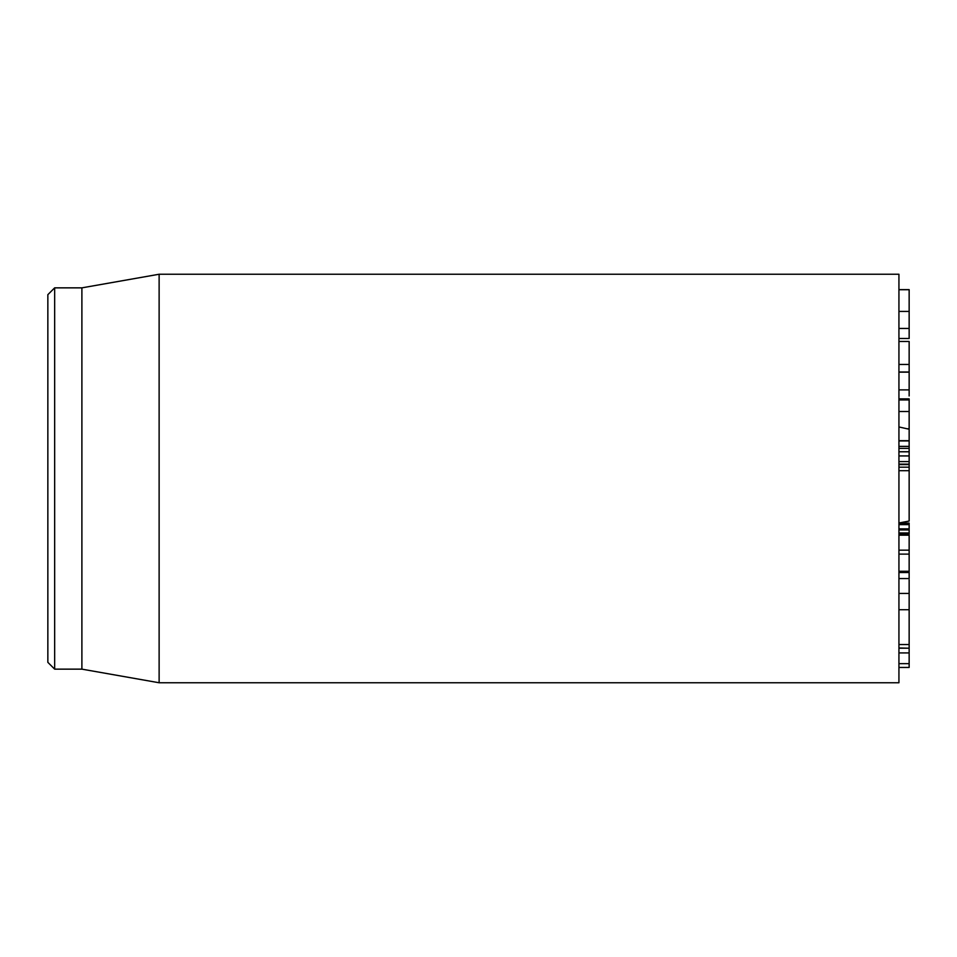<?xml version="1.0" encoding="UTF-8"?>
<svg xmlns="http://www.w3.org/2000/svg" width="957" height="957" viewBox="0 0 957 957"><rect width="100%" height="100%" fill="white"/><g stroke="black" fill="none" stroke-linecap="round" stroke-linejoin="round"><path stroke-width="1.44" d="M898.934 647.973L909.15 648.212L909.15 579.739M898.934 644.539L909.15 644.539M898.934 609.717L909.15 609.717M898.934 593.436L909.15 593.436M909.15 571.808L909.15 535.453M898.934 534.233L909.15 534.233L909.15 523.048L898.934 523.048M898.934 528.85L909.15 528.85M898.934 523.91L909.15 523.91M898.934 522.989L909.15 521.039L909.15 456.082M898.934 467.195L909.15 467.195M898.934 455.927L909.15 455.927L909.15 451.8L898.934 451.8M898.934 451.728L909.15 451.728L909.15 440.854M898.934 446.381L909.15 446.381M909.15 395.959L909.15 372.01L898.934 372.01M898.934 389.882L909.15 389.882M898.934 372.153L909.15 372.153M898.934 371.998L909.15 372.01M909.15 371.998L909.15 341.9M898.934 364.461L909.15 364.461M898.934 341.47L909.15 341.47M898.934 338.503L909.15 338.503L909.15 289.624L898.934 289.624M898.934 328.454L909.15 328.454M898.934 289.732L909.15 289.732M898.934 440.687L909.15 440.687L909.15 398.878L898.934 398.878M909.15 667.448L898.934 667.448L909.15 667.448L909.15 647.781M898.934 578.566L909.15 578.566L909.15 572.501L898.934 572.501M898.934 478.5L898.934 274.24L159.125 274.24L159.125 682.76L898.934 682.76L898.934 478.5M47.85 478.5L47.85 662.34L54.657 669.146L54.657 287.854L47.85 294.66L47.85 478.5M54.657 669.146L81.895 669.146L81.895 287.854L54.657 287.854M898.934 426.954L909.15 429.238M898.934 571.257L909.15 571.257M898.934 554.115L909.15 554.115M898.934 550.155L909.15 550.155M898.934 535.166L909.15 535.166M898.934 532.965L909.15 532.965M898.934 524.639L909.15 524.639M898.934 464.588L909.15 464.588M898.934 464.133L909.15 464.133M898.934 461.573L909.15 461.573M898.934 448.39L909.15 448.39M898.934 440.938L909.15 440.938M898.934 311.42L909.15 311.42M898.934 411.51L909.15 411.51M907.009 428.76L909.15 428.76M898.934 399.954L909.15 399.954M898.934 663.656L909.15 663.656M898.934 652.913L909.15 652.913M909.15 648.212L898.934 648.212M909.15 529.951L898.934 529.951M909.15 470.688L898.934 470.688M81.895 669.146L159.125 682.76M81.895 287.854L159.125 274.24"/></g></svg>
